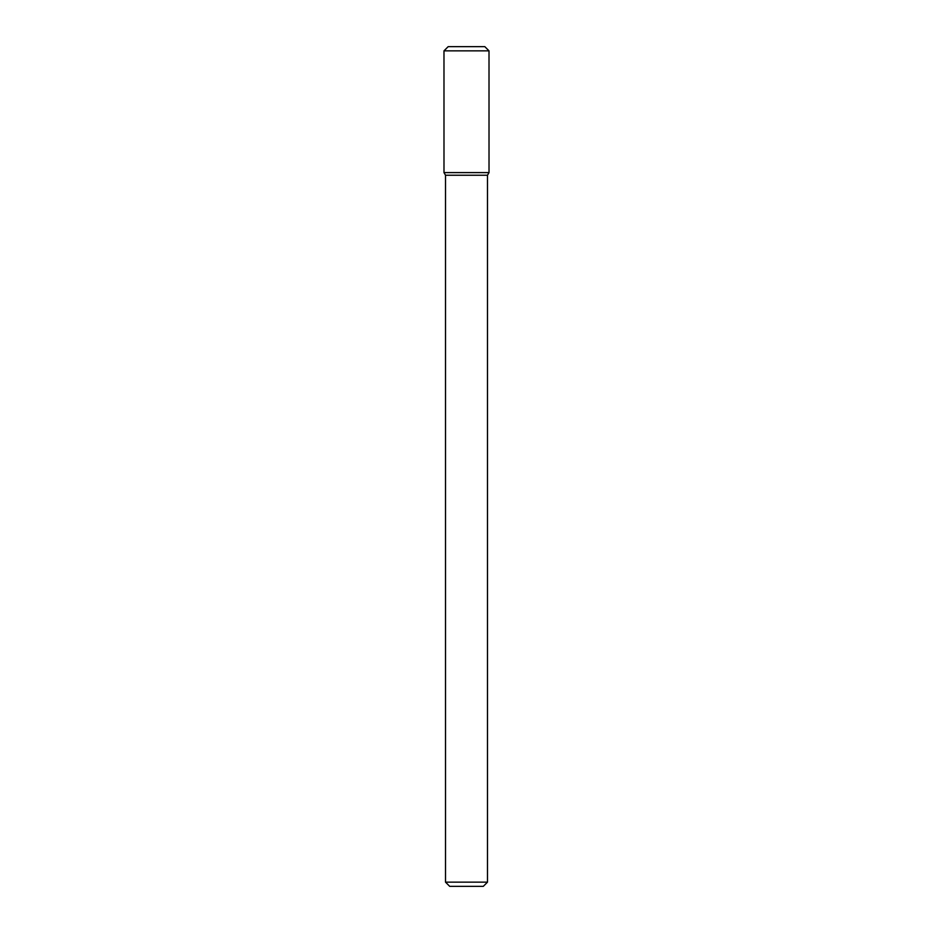 <?xml version="1.0" encoding="UTF-8"?>
<svg xmlns="http://www.w3.org/2000/svg" width="933" height="933" viewBox="0 0 933 933"><rect width="100%" height="100%" fill="white"/><g stroke="black" fill="none" stroke-linecap="round" stroke-linejoin="round"><path stroke-width="1.4" d="M466.5 172.605L489.02 172.605L489.009 50.849L443.98 50.849L443.991 172.605L489.02 172.605L487.493 175.241L445.507 175.241L443.991 172.605L466.5 172.605M487.493 882.151L483.294 886.35L449.706 886.35L445.507 882.151L487.493 882.151L487.493 175.241M443.98 50.849L448.178 46.65L484.81 46.65L489.009 50.849M445.507 882.151L445.507 175.241"/></g></svg>

